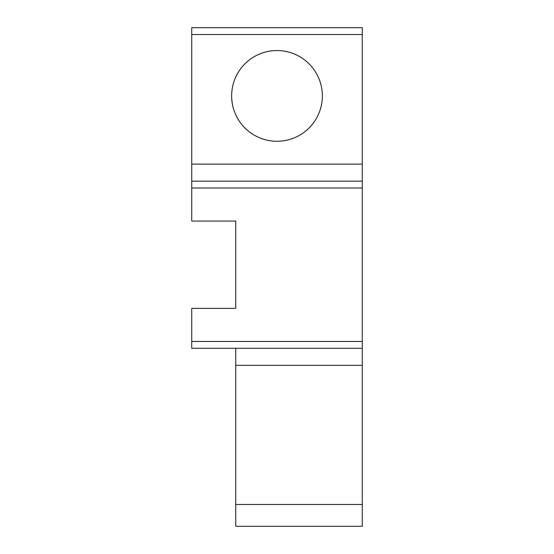 <?xml version="1.0" encoding="UTF-8"?>
<svg xmlns="http://www.w3.org/2000/svg" width="554" height="554" viewBox="0 0 554 554"><rect width="100%" height="100%" fill="white"/><g stroke="black" fill="none" stroke-linecap="round" stroke-linejoin="round"><path stroke-width="0.83" d="M322.359 95.911A45.359 45.359 0 0 0 277 50.553A45.359 45.359 0 0 0 231.641 95.911A45.359 45.359 0 0 0 277 141.263A45.359 45.359 0 0 0 322.359 95.911M191.739 341.458L362.261 341.458L362.261 348.279L191.739 348.279L191.739 308.377L235.734 308.377L235.734 221.067L191.739 221.067L191.739 181.165L362.261 181.165L362.261 187.986L191.739 187.986M191.739 27.7L362.261 27.7L362.261 34.521L191.739 34.521L191.739 27.7M191.739 181.165L191.739 164.116L362.261 164.116L362.261 34.521M191.739 164.116L191.739 34.521M362.261 341.458L362.261 187.986M235.734 308.377L235.734 221.067M362.261 504.472L235.734 504.472L235.734 526.3L362.261 526.3L362.261 365.328L235.734 365.328L235.734 348.279M235.734 504.472L235.734 365.328M362.261 164.116L362.261 181.165M362.261 348.279L362.261 365.328"/></g></svg>
